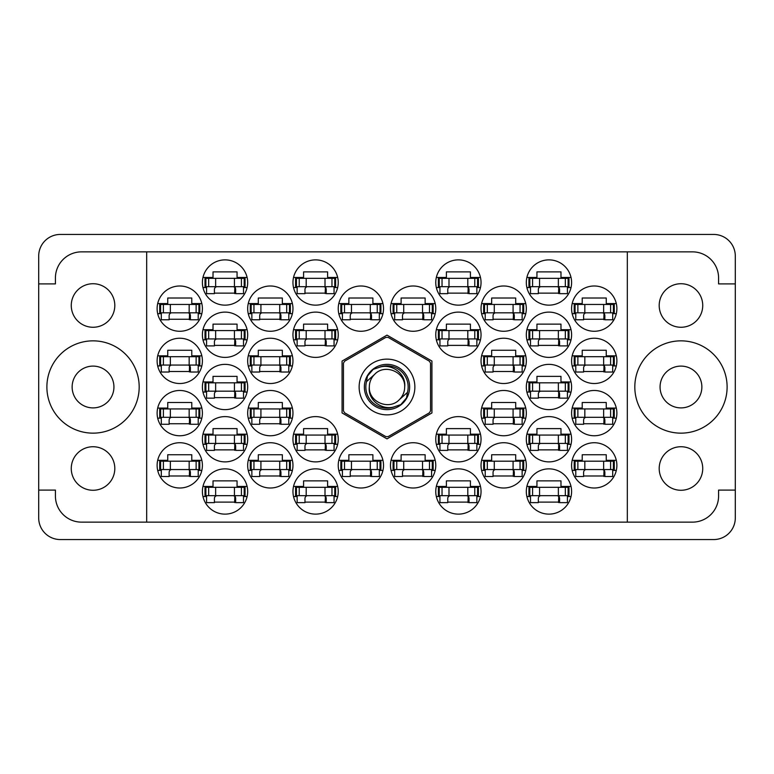 <?xml version="1.0" encoding="UTF-8"?>
<svg xmlns="http://www.w3.org/2000/svg" width="774" height="774" viewBox="0 0 774 774"><rect width="100%" height="100%" fill="white"/><g stroke="black" fill="none" stroke-linecap="round" stroke-linejoin="round"><path stroke-width="1.16" d="M634.815 387A46.15 46.15 0 0 0 680.965 433.15A46.15 46.15 0 0 0 727.115 387A46.15 46.15 0 0 0 680.965 340.85A46.15 46.15 0 0 0 634.815 387M46.885 387A46.15 46.15 0 0 0 93.035 433.15A46.15 46.15 0 0 0 139.185 387A46.15 46.15 0 0 0 93.035 340.85A46.15 46.15 0 0 0 46.885 387M71.266 468.502A21.769 21.769 0 0 0 93.035 490.271A21.769 21.769 0 0 0 114.804 468.502A21.769 21.769 0 0 0 93.035 446.733A21.769 21.769 0 0 0 71.266 468.502M71.266 305.498A21.769 21.769 0 0 0 93.035 327.267A21.769 21.769 0 0 0 114.804 305.498A21.769 21.769 0 0 0 93.035 283.729A21.769 21.769 0 0 0 71.266 305.498M702.734 468.502A21.769 21.769 0 0 1 680.965 490.271A21.769 21.769 0 0 1 659.196 468.502A21.769 21.769 0 0 1 680.965 446.733A21.769 21.769 0 0 1 702.734 468.502M660.067 387A20.898 20.898 0 0 0 680.965 407.898A20.898 20.898 0 0 0 701.863 387A20.898 20.898 0 0 0 680.965 366.102A20.898 20.898 0 0 0 660.067 387M702.734 305.498A21.769 21.769 0 0 1 680.965 327.267A21.769 21.769 0 0 1 659.196 305.498A21.769 21.769 0 0 1 680.965 283.729A21.769 21.769 0 0 1 702.734 305.498M571.599 465.368A22.639 22.639 0 0 0 594.239 488.007A22.639 22.639 0 0 0 616.878 465.368A22.639 22.639 0 0 0 594.239 442.728A22.639 22.639 0 0 0 571.599 465.368M526.32 491.49A22.639 22.639 0 0 0 548.96 514.13A22.639 22.639 0 0 0 571.599 491.49A22.639 22.639 0 0 0 548.96 468.851A22.639 22.639 0 0 0 526.32 491.49M481.041 360.877A22.639 22.639 0 0 0 503.681 383.517A22.639 22.639 0 0 0 526.32 360.877A22.639 22.639 0 0 0 503.681 338.238A22.639 22.639 0 0 0 481.041 360.877M571.599 360.877A22.639 22.639 0 0 0 594.239 383.517A22.639 22.639 0 0 0 616.878 360.877A22.639 22.639 0 0 0 594.239 338.238A22.639 22.639 0 0 0 571.599 360.877M435.762 491.49A22.639 22.639 0 0 0 458.401 514.13A22.639 22.639 0 0 0 481.041 491.49A22.639 22.639 0 0 0 458.401 468.851A22.639 22.639 0 0 0 435.762 491.49M526.32 439.245A22.639 22.639 0 0 0 548.96 461.885A22.639 22.639 0 0 0 571.599 439.245A22.639 22.639 0 0 0 548.96 416.606A22.639 22.639 0 0 0 526.32 439.245M435.762 439.245A22.639 22.639 0 0 0 458.401 461.885A22.639 22.639 0 0 0 481.041 439.245A22.639 22.639 0 0 0 458.401 416.606A22.639 22.639 0 0 0 435.762 439.245M526.32 387A22.639 22.639 0 0 0 548.96 409.639A22.639 22.639 0 0 0 571.599 387A22.639 22.639 0 0 0 548.96 364.361A22.639 22.639 0 0 0 526.32 387M390.483 308.632A22.639 22.639 0 0 0 413.123 331.272A22.639 22.639 0 0 0 435.762 308.632A22.639 22.639 0 0 0 413.123 285.993A22.639 22.639 0 0 0 390.483 308.632M481.041 465.368A22.639 22.639 0 0 0 503.681 488.007A22.639 22.639 0 0 0 526.32 465.368A22.639 22.639 0 0 0 503.681 442.728A22.639 22.639 0 0 0 481.041 465.368M390.483 465.368A22.639 22.639 0 0 0 413.123 488.007A22.639 22.639 0 0 0 435.762 465.368A22.639 22.639 0 0 0 413.123 442.728A22.639 22.639 0 0 0 390.483 465.368M571.599 413.123A22.639 22.639 0 0 0 594.239 435.762A22.639 22.639 0 0 0 616.878 413.123A22.639 22.639 0 0 0 594.239 390.483A22.639 22.639 0 0 0 571.599 413.123M481.041 413.123A22.639 22.639 0 0 0 503.681 435.762A22.639 22.639 0 0 0 526.32 413.123A22.639 22.639 0 0 0 503.681 390.483A22.639 22.639 0 0 0 481.041 413.123M481.041 308.632A22.639 22.639 0 0 0 503.681 331.272A22.639 22.639 0 0 0 526.32 308.632A22.639 22.639 0 0 0 503.681 285.993A22.639 22.639 0 0 0 481.041 308.632M435.762 334.755A22.639 22.639 0 0 0 458.401 357.394A22.639 22.639 0 0 0 481.041 334.755A22.639 22.639 0 0 0 458.401 312.116A22.639 22.639 0 0 0 435.762 334.755M526.32 334.755A22.639 22.639 0 0 0 548.96 357.394A22.639 22.639 0 0 0 571.599 334.755A22.639 22.639 0 0 0 548.96 312.116A22.639 22.639 0 0 0 526.32 334.755M435.762 282.51A22.639 22.639 0 0 0 458.401 305.149A22.639 22.639 0 0 0 481.041 282.51A22.639 22.639 0 0 0 458.401 259.871A22.639 22.639 0 0 0 435.762 282.51M526.32 282.51A22.639 22.639 0 0 0 548.96 305.149A22.639 22.639 0 0 0 571.599 282.51A22.639 22.639 0 0 0 548.96 259.871A22.639 22.639 0 0 0 526.32 282.51M571.599 308.632A22.639 22.639 0 0 0 594.239 331.272A22.639 22.639 0 0 0 616.878 308.632A22.639 22.639 0 0 0 594.239 285.993A22.639 22.639 0 0 0 571.599 308.632M157.122 308.632A22.639 22.639 0 0 0 179.762 331.272A22.639 22.639 0 0 0 202.401 308.632A22.639 22.639 0 0 0 179.762 285.993A22.639 22.639 0 0 0 157.122 308.632M202.401 282.51A22.639 22.639 0 0 0 225.041 305.149A22.639 22.639 0 0 0 247.68 282.51A22.639 22.639 0 0 0 225.041 259.871A22.639 22.639 0 0 0 202.401 282.51M297.139 287.56L293.53 287.56A22.639 22.639 0 0 0 337.667 287.56L334.058 287.56M292.959 282.51A22.639 22.639 0 0 0 315.599 305.149A22.639 22.639 0 0 0 338.238 282.51A22.639 22.639 0 0 0 315.599 259.871A22.639 22.639 0 0 0 292.959 282.51M202.401 334.755A22.639 22.639 0 0 0 225.041 357.394A22.639 22.639 0 0 0 247.68 334.755A22.639 22.639 0 0 0 225.041 312.116A22.639 22.639 0 0 0 202.401 334.755M292.959 334.755A22.639 22.639 0 0 0 315.599 357.394A22.639 22.639 0 0 0 338.238 334.755A22.639 22.639 0 0 0 315.599 312.116A22.639 22.639 0 0 0 292.959 334.755M247.68 308.632A22.639 22.639 0 0 0 270.32 331.272A22.639 22.639 0 0 0 292.959 308.632A22.639 22.639 0 0 0 270.32 285.993A22.639 22.639 0 0 0 247.68 308.632M247.68 413.123A22.639 22.639 0 0 0 270.32 435.762A22.639 22.639 0 0 0 292.959 413.123A22.639 22.639 0 0 0 270.32 390.483A22.639 22.639 0 0 0 247.68 413.123M157.122 413.123A22.639 22.639 0 0 0 179.762 435.762A22.639 22.639 0 0 0 202.401 413.123A22.639 22.639 0 0 0 179.762 390.483A22.639 22.639 0 0 0 157.122 413.123M338.238 465.368A22.639 22.639 0 0 0 360.877 488.007A22.639 22.639 0 0 0 383.517 465.368A22.639 22.639 0 0 0 360.877 442.728A22.639 22.639 0 0 0 338.238 465.368M247.68 465.368A22.639 22.639 0 0 0 270.32 488.007A22.639 22.639 0 0 0 292.959 465.368A22.639 22.639 0 0 0 270.32 442.728A22.639 22.639 0 0 0 247.68 465.368M338.238 308.632A22.639 22.639 0 0 0 360.877 331.272A22.639 22.639 0 0 0 383.517 308.632A22.639 22.639 0 0 0 360.877 285.993A22.639 22.639 0 0 0 338.238 308.632M202.401 387A22.639 22.639 0 0 0 225.041 409.639A22.639 22.639 0 0 0 247.68 387A22.639 22.639 0 0 0 225.041 364.361A22.639 22.639 0 0 0 202.401 387M297.139 444.295L293.53 444.295A22.639 22.639 0 0 0 337.667 444.295L334.058 444.295M292.959 439.245A22.639 22.639 0 0 0 315.599 461.885A22.639 22.639 0 0 0 338.238 439.245A22.639 22.639 0 0 0 315.599 416.606A22.639 22.639 0 0 0 292.959 439.245M202.401 439.245A22.639 22.639 0 0 0 225.041 461.885A22.639 22.639 0 0 0 247.68 439.245A22.639 22.639 0 0 0 225.041 416.606A22.639 22.639 0 0 0 202.401 439.245M297.139 496.54L293.53 496.54A22.639 22.639 0 0 0 337.667 496.54L334.058 496.54M292.959 491.49A22.639 22.639 0 0 0 315.599 514.13A22.639 22.639 0 0 0 338.238 491.49A22.639 22.639 0 0 0 315.599 468.851A22.639 22.639 0 0 0 292.959 491.49M157.122 360.877A22.639 22.639 0 0 0 179.762 383.517A22.639 22.639 0 0 0 202.401 360.877A22.639 22.639 0 0 0 179.762 338.238A22.639 22.639 0 0 0 157.122 360.877M247.68 360.877A22.639 22.639 0 0 0 270.32 383.517A22.639 22.639 0 0 0 292.959 360.877A22.639 22.639 0 0 0 270.32 338.238A22.639 22.639 0 0 0 247.68 360.877M202.401 491.49A22.639 22.639 0 0 0 225.041 514.13A22.639 22.639 0 0 0 247.68 491.49A22.639 22.639 0 0 0 225.041 468.851A22.639 22.639 0 0 0 202.401 491.49M157.122 465.368A22.639 22.639 0 0 0 179.762 488.007A22.639 22.639 0 0 0 202.401 465.368A22.639 22.639 0 0 0 179.762 442.728A22.639 22.639 0 0 0 157.122 465.368M113.933 387A20.898 20.898 0 0 1 93.035 407.898A20.898 20.898 0 0 1 72.137 387A20.898 20.898 0 0 1 93.035 366.102A20.898 20.898 0 0 1 113.933 387M38.7 256.039L38.7 517.961A21.595 21.595 0 0 0 60.295 539.555L713.705 539.555A21.595 21.595 0 0 0 735.3 517.961L735.3 256.039A21.595 21.595 0 0 0 713.705 234.445L60.295 234.445A21.595 21.595 0 0 0 38.7 256.039M201.83 460.317L191.778 460.317L191.778 454.744L167.745 454.744L167.745 460.317L157.693 460.317M198.221 470.418L201.83 470.418M157.693 470.418L161.302 470.418M337.667 486.44A22.639 22.639 0 0 0 293.53 486.44L303.582 486.44L303.582 480.867L327.615 480.867L327.615 486.44L337.667 486.44M337.667 277.46A22.639 22.639 0 0 0 293.53 277.46L303.582 277.46L303.582 271.887L327.615 271.887L327.615 277.46L337.667 277.46M525.749 408.072L515.697 408.072L515.697 402.499L491.664 402.499L491.664 408.072L481.612 408.072M522.14 418.173L525.749 418.173M481.612 418.173L485.221 418.173M616.307 408.072L606.255 408.072L606.255 402.499L582.222 402.499L582.222 408.072L572.17 408.072M612.698 418.173L616.307 418.173M572.17 418.173L575.779 418.173M435.191 460.317L425.139 460.317L425.139 454.744L401.106 454.744L401.106 460.317L391.054 460.317M431.582 470.418L435.191 470.418M391.054 470.418L394.663 470.418M525.749 303.582L515.697 303.582L515.697 298.009L491.664 298.009L491.664 303.582L481.612 303.582M522.14 313.683L525.749 313.683M481.612 313.683L485.221 313.683M480.47 329.705L470.418 329.705L470.418 324.132L446.385 324.132L446.385 329.705L436.333 329.705M476.861 339.805L480.47 339.805M436.333 339.805L439.942 339.805M616.307 303.582L606.255 303.582L606.255 298.009L582.222 298.009L582.222 303.582L572.17 303.582M612.698 313.683L616.307 313.683M572.17 313.683L575.779 313.683M571.028 277.46L560.976 277.46L560.976 271.887L536.943 271.887L536.943 277.46L526.891 277.46M567.419 287.56L571.028 287.56M526.891 287.56L530.5 287.56M480.47 277.46L470.418 277.46L470.418 271.887L446.385 271.887L446.385 277.46L436.333 277.46M476.861 287.56L480.47 287.56M436.333 287.56L439.942 287.56M571.028 329.705L560.976 329.705L560.976 324.132L536.943 324.132L536.943 329.705L526.891 329.705M567.419 339.805L571.028 339.805M526.891 339.805L530.5 339.805M480.47 486.44L470.418 486.44L470.418 480.867L446.385 480.867L446.385 486.44L436.333 486.44M476.861 496.54L480.47 496.54M436.333 496.54L439.942 496.54M616.307 355.827L606.255 355.827L606.255 350.254L582.222 350.254L582.222 355.827L572.17 355.827M612.698 365.928L616.307 365.928M572.17 365.928L575.779 365.928M525.749 355.827L515.697 355.827L515.697 350.254L491.664 350.254L491.664 355.827L481.612 355.827M522.14 365.928L525.749 365.928M481.612 365.928L485.221 365.928M571.028 486.44L560.976 486.44L560.976 480.867L536.943 480.867L536.943 486.44L526.891 486.44M567.419 496.54L571.028 496.54M526.891 496.54L530.5 496.54M616.307 460.317L606.255 460.317L606.255 454.744L582.222 454.744L582.222 460.317L572.17 460.317M612.698 470.418L616.307 470.418M572.17 470.418L575.779 470.418M525.749 460.317L515.697 460.317L515.697 454.744L491.664 454.744L491.664 460.317L481.612 460.317M522.14 470.418L525.749 470.418M481.612 470.418L485.221 470.418M435.191 303.582L425.139 303.582L425.139 298.009L401.106 298.009L401.106 303.582L391.054 303.582M431.582 313.683L435.191 313.683M391.054 313.683L394.663 313.683M571.028 381.95L560.976 381.95L560.976 376.377L536.943 376.377L536.943 381.95L526.891 381.95M567.419 392.05L571.028 392.05M526.891 392.05L530.5 392.05M480.47 434.195L470.418 434.195L470.418 428.622L446.385 428.622L446.385 434.195L436.333 434.195M476.861 444.295L480.47 444.295M436.333 444.295L439.942 444.295M571.028 434.195L560.976 434.195L560.976 428.622L536.943 428.622L536.943 434.195L526.891 434.195M567.419 444.295L571.028 444.295M526.891 444.295L530.5 444.295M247.109 434.195L237.057 434.195L237.057 428.622L213.024 428.622L213.024 434.195L202.972 434.195M243.5 444.295L247.109 444.295M202.972 444.295L206.581 444.295M337.667 434.195L327.615 434.195L327.615 428.622L303.582 428.622L303.582 434.195L293.53 434.195M292.388 460.317L282.336 460.317L282.336 454.744L258.303 454.744L258.303 460.317L248.251 460.317M288.779 470.418L292.388 470.418M248.251 470.418L251.86 470.418M382.946 303.582L372.894 303.582L372.894 298.009L348.861 298.009L348.861 303.582L338.809 303.582M379.337 313.683L382.946 313.683M338.809 313.683L342.418 313.683M247.109 381.95L237.057 381.95L237.057 376.377L213.024 376.377L213.024 381.95L202.972 381.95M243.5 392.05L247.109 392.05M202.972 392.05L206.581 392.05M247.109 486.44L237.057 486.44L237.057 480.867L213.024 480.867L213.024 486.44L202.972 486.44M243.5 496.54L247.109 496.54M202.972 496.54L206.581 496.54M292.388 355.827L282.336 355.827L282.336 350.254L258.303 350.254L258.303 355.827L248.251 355.827M288.779 365.928L292.388 365.928M248.251 365.928L251.86 365.928M201.83 355.827L191.778 355.827L191.778 350.254L167.745 350.254L167.745 355.827L157.693 355.827M198.221 365.928L201.83 365.928M157.693 365.928L161.302 365.928M201.83 303.582L191.778 303.582L191.778 298.009L167.745 298.009L167.745 303.582L157.693 303.582M198.221 313.683L201.83 313.683M157.693 313.683L161.302 313.683M247.109 277.46L237.057 277.46L237.057 271.887L213.024 271.887L213.024 277.46L202.972 277.46M243.5 287.56L247.109 287.56M202.972 287.56L206.581 287.56M247.109 329.705L237.057 329.705L237.057 324.132L213.024 324.132L213.024 329.705L202.972 329.705M243.5 339.805L247.109 339.805M202.972 339.805L206.581 339.805M337.667 329.705L327.615 329.705L327.615 324.132L303.582 324.132L303.582 329.705L293.53 329.705M334.058 339.805L337.667 339.805M293.53 339.805L297.139 339.805M382.946 460.317L372.894 460.317L372.894 454.744L348.861 454.744L348.861 460.317L338.809 460.317M379.337 470.418L382.946 470.418M338.809 470.418L342.418 470.418M201.83 408.072L191.778 408.072L191.778 402.499L167.745 402.499L167.745 408.072L157.693 408.072M198.221 418.173L201.83 418.173M157.693 418.173L161.302 418.173M292.388 408.072L282.336 408.072L282.336 402.499L258.303 402.499L258.303 408.072L248.251 408.072M288.779 418.173L292.388 418.173M248.251 418.173L251.86 418.173M292.388 303.582L282.336 303.582L282.336 298.009L258.303 298.009L258.303 303.582L248.251 303.582M288.779 313.683L292.388 313.683M248.251 313.683L251.86 313.683M214.417 502.113L235.664 502.113M259.696 371.501L280.943 371.501M169.138 371.501L190.385 371.501M304.975 502.113L326.222 502.113M214.417 449.868L235.664 449.868M304.975 449.868L326.222 449.868M214.417 397.623L235.664 397.623M350.254 319.256L371.501 319.256M259.696 475.991L280.943 475.991M350.254 475.991L371.501 475.991M169.138 423.746L190.385 423.746M259.696 423.746L280.943 423.746M259.696 319.256L280.943 319.256M304.975 345.378L326.222 345.378M214.417 345.378L235.664 345.378M304.975 293.133L326.222 293.133M214.417 293.133L235.664 293.133M169.138 319.256L190.385 319.256M583.615 319.256L604.862 319.256M538.336 293.133L559.583 293.133M447.778 293.133L469.025 293.133M538.336 345.378L559.583 345.378M447.778 345.378L469.025 345.378M493.057 319.256L514.304 319.256M493.057 423.746L514.304 423.746M583.615 423.746L604.862 423.746M402.499 475.991L423.746 475.991M493.057 475.991L514.304 475.991M402.499 319.256L423.746 319.256M538.336 397.623L559.583 397.623M447.778 449.868L469.025 449.868M538.336 449.868L559.583 449.868M447.778 502.113L469.025 502.113M583.615 371.501L604.862 371.501M493.057 371.501L514.304 371.501M538.336 502.113L559.583 502.113M583.615 475.991L604.862 475.991M169.138 475.991L190.385 475.991M146.673 251.86L627.327 251.86L627.327 522.14L146.673 522.14L146.673 251.86L81.541 251.86A26.123 26.123 0 0 0 55.418 277.982L55.418 283.903L38.7 283.903M146.673 522.14L81.541 522.14A26.123 26.123 0 0 1 55.418 496.018L55.418 490.097L38.7 490.097M387 335.123L342.069 361.061L342.069 412.939L387 438.877L431.931 412.939L431.931 361.061L387 335.123M627.327 251.86L692.459 251.86A26.123 26.123 0 0 1 718.582 277.982L718.582 283.903L735.3 283.903M627.327 522.14L692.459 522.14A26.123 26.123 0 0 0 718.582 496.018L718.582 490.097L735.3 490.097M575.082 312.812L614.266 312.812L614.266 304.453L574.211 304.453L574.211 312.812L575.082 312.812L575.082 304.453M613.395 312.812L613.395 304.453M612.698 312.812L612.698 319.778L604.862 319.778L604.862 315.599A2.786 2.786 0 0 0 602.075 312.812M575.779 312.812L575.779 319.778L583.615 319.778L583.615 315.599A2.786 2.786 0 0 1 586.402 312.812M604.03 312.812L603.817 319.701M604.494 313.257L604.175 319.256M205.884 495.67L245.068 495.67L245.068 487.31L205.013 487.31L205.013 495.67L205.884 495.67L205.884 487.31M244.197 495.67L244.197 487.31M243.5 495.67L243.5 502.636L235.664 502.636L235.664 498.456A2.786 2.786 0 0 0 232.877 495.67M206.581 495.67L206.581 502.636L214.417 502.636L214.417 498.456A2.786 2.786 0 0 1 217.204 495.67M234.832 495.67L234.619 502.558M235.296 496.115L234.977 502.113M251.163 365.057L290.347 365.057L290.347 356.698L250.292 356.698L250.292 365.057L251.163 365.057L251.163 356.698M289.476 365.057L289.476 356.698M288.779 365.057L288.779 372.023L280.943 372.023L280.943 367.844A2.786 2.786 0 0 0 278.156 365.057M251.86 365.057L251.86 372.023L259.696 372.023L259.696 367.844A2.786 2.786 0 0 1 262.483 365.057M280.111 365.057L279.898 371.946M280.575 365.502L280.256 371.501M160.605 365.057L199.789 365.057L199.789 356.698L159.734 356.698L159.734 365.057L160.605 365.057L160.605 356.698M198.918 365.057L198.918 356.698M198.221 365.057L198.221 372.023L190.385 372.023L190.385 367.844A2.786 2.786 0 0 0 187.598 365.057M161.302 365.057L161.302 372.023L169.138 372.023L169.138 367.844A2.786 2.786 0 0 1 171.925 365.057M189.553 365.057L189.34 371.946M190.017 365.502L189.698 371.501M296.442 495.67L335.626 495.67L335.626 487.31L295.571 487.31L295.571 495.67L296.442 495.67L296.442 487.31M334.755 495.67L334.755 487.31M334.058 495.67L334.058 502.636L326.222 502.636L326.222 498.456A2.786 2.786 0 0 0 323.435 495.67M297.139 495.67L297.139 502.636L304.975 502.636L304.975 498.456A2.786 2.786 0 0 1 307.762 495.67M325.39 495.67L325.177 502.558M325.854 496.115L325.535 502.113M205.884 443.425L245.068 443.425L245.068 435.065L205.013 435.065L205.013 443.425L205.884 443.425L205.884 435.065M244.197 443.425L244.197 435.065M243.5 443.425L243.5 450.391L235.664 450.391L235.664 446.211A2.786 2.786 0 0 0 232.877 443.425M206.581 443.425L206.581 450.391L214.417 450.391L214.417 446.211A2.786 2.786 0 0 1 217.204 443.425M234.832 443.425L234.619 450.313M235.296 443.87L234.977 449.868M296.442 443.425L335.626 443.425L335.626 435.065L295.571 435.065L295.571 443.425L296.442 443.425L296.442 435.065M334.755 443.425L334.755 435.065M334.058 443.425L334.058 450.391L326.222 450.391L326.222 446.211A2.786 2.786 0 0 0 323.435 443.425M297.139 443.425L297.139 450.391L304.975 450.391L304.975 446.211A2.786 2.786 0 0 1 307.762 443.425M325.39 443.425L325.177 450.313M325.854 443.87L325.535 449.868M205.884 391.18L245.068 391.18L245.068 382.82L205.013 382.82L205.013 391.18L205.884 391.18L205.884 382.82M244.197 391.18L244.197 382.82M243.5 391.18L243.5 398.146L235.664 398.146L235.664 393.966A2.786 2.786 0 0 0 232.877 391.18M206.581 391.18L206.581 398.146L214.417 398.146L214.417 393.966A2.786 2.786 0 0 1 217.204 391.18M234.832 391.18L234.619 398.068M235.296 391.625L234.977 397.623M341.721 312.812L380.905 312.812L380.905 304.453L340.85 304.453L340.85 312.812L341.721 312.812L341.721 304.453M380.034 312.812L380.034 304.453M379.337 312.812L379.337 319.778L371.501 319.778L371.501 315.599A2.786 2.786 0 0 0 368.714 312.812M342.418 312.812L342.418 319.778L350.254 319.778L350.254 315.599A2.786 2.786 0 0 1 353.041 312.812M370.669 312.812L370.456 319.701M371.133 313.257L370.814 319.256M251.163 469.547L290.347 469.547L290.347 461.188L250.292 461.188L250.292 469.547L251.163 469.547L251.163 461.188M289.476 469.547L289.476 461.188M288.779 469.547L288.779 476.513L280.943 476.513L280.943 472.334A2.786 2.786 0 0 0 278.156 469.547M251.86 469.547L251.86 476.513L259.696 476.513L259.696 472.334A2.786 2.786 0 0 1 262.483 469.547M280.111 469.547L279.898 476.436M280.575 469.992L280.256 475.991M341.721 469.547L380.905 469.547L380.905 461.188L340.85 461.188L340.85 469.547L341.721 469.547L341.721 461.188M380.034 469.547L380.034 461.188M379.337 469.547L379.337 476.513L371.501 476.513L371.501 472.334A2.786 2.786 0 0 0 368.714 469.547M342.418 469.547L342.418 476.513L350.254 476.513L350.254 472.334A2.786 2.786 0 0 1 353.041 469.547M370.669 469.547L370.456 476.436M371.133 469.992L370.814 475.991M160.605 417.302L199.789 417.302L199.789 408.943L159.734 408.943L159.734 417.302L160.605 417.302L160.605 408.943M198.918 417.302L198.918 408.943M198.221 417.302L198.221 424.268L190.385 424.268L190.385 420.089A2.786 2.786 0 0 0 187.598 417.302M161.302 417.302L161.302 424.268L169.138 424.268L169.138 420.089A2.786 2.786 0 0 1 171.925 417.302M189.553 417.302L189.34 424.191M190.017 417.747L189.698 423.746M251.163 417.302L290.347 417.302L290.347 408.943L250.292 408.943L250.292 417.302L251.163 417.302L251.163 408.943M289.476 417.302L289.476 408.943M288.779 417.302L288.779 424.268L280.943 424.268L280.943 420.089A2.786 2.786 0 0 0 278.156 417.302M251.86 417.302L251.86 424.268L259.696 424.268L259.696 420.089A2.786 2.786 0 0 1 262.483 417.302M280.111 417.302L279.898 424.191M280.575 417.747L280.256 423.746M251.163 312.812L290.347 312.812L290.347 304.453L250.292 304.453L250.292 312.812L251.163 312.812L251.163 304.453M289.476 312.812L289.476 304.453M288.779 312.812L288.779 319.778L280.943 319.778L280.943 315.599A2.786 2.786 0 0 0 278.156 312.812M251.86 312.812L251.86 319.778L259.696 319.778L259.696 315.599A2.786 2.786 0 0 1 262.483 312.812M280.111 312.812L279.898 319.701M280.575 313.257L280.256 319.256M296.442 338.935L335.626 338.935L335.626 330.575L295.571 330.575L295.571 338.935L296.442 338.935L296.442 330.575M334.755 338.935L334.755 330.575M334.058 338.935L334.058 345.901L326.222 345.901L326.222 341.721A2.786 2.786 0 0 0 323.435 338.935M297.139 338.935L297.139 345.901L304.975 345.901L304.975 341.721A2.786 2.786 0 0 1 307.762 338.935M325.39 338.935L325.177 345.823M325.854 339.38L325.535 345.378M205.884 338.935L245.068 338.935L245.068 330.575L205.013 330.575L205.013 338.935L205.884 338.935L205.884 330.575M244.197 338.935L244.197 330.575M243.5 338.935L243.5 345.901L235.664 345.901L235.664 341.721A2.786 2.786 0 0 0 232.877 338.935M206.581 338.935L206.581 345.901L214.417 345.901L214.417 341.721A2.786 2.786 0 0 1 217.204 338.935M234.832 338.935L234.619 345.823M235.296 339.38L234.977 345.378M296.442 286.69L335.626 286.69L335.626 278.33L295.571 278.33L295.571 286.69L296.442 286.69L296.442 278.33M334.755 286.69L334.755 278.33M334.058 286.69L334.058 293.656L326.222 293.656L326.222 289.476A2.786 2.786 0 0 0 323.435 286.69M297.139 286.69L297.139 293.656L304.975 293.656L304.975 289.476A2.786 2.786 0 0 1 307.762 286.69M325.39 286.69L325.177 293.578M325.854 287.135L325.535 293.133M205.884 286.69L245.068 286.69L245.068 278.33L205.013 278.33L205.013 286.69L205.884 286.69L205.884 278.33M244.197 286.69L244.197 278.33M243.5 286.69L243.5 293.656L235.664 293.656L235.664 289.476A2.786 2.786 0 0 0 232.877 286.69M206.581 286.69L206.581 293.656L214.417 293.656L214.417 289.476A2.786 2.786 0 0 1 217.204 286.69M234.832 286.69L234.619 293.578M235.296 287.135L234.977 293.133M160.605 312.812L199.789 312.812L199.789 304.453L159.734 304.453L159.734 312.812L160.605 312.812L160.605 304.453M198.918 312.812L198.918 304.453M198.221 312.812L198.221 319.778L190.385 319.778L190.385 315.599A2.786 2.786 0 0 0 187.598 312.812M161.302 312.812L161.302 319.778L169.138 319.778L169.138 315.599A2.786 2.786 0 0 1 171.925 312.812M189.553 312.812L189.34 319.701M190.017 313.257L189.698 319.256M160.605 469.547L199.789 469.547L199.789 461.188L159.734 461.188L159.734 469.547L160.605 469.547L160.605 461.188M198.918 469.547L198.918 461.188M198.221 469.547L198.221 476.513L190.385 476.513L190.385 472.334A2.786 2.786 0 0 0 187.598 469.547M161.302 469.547L161.302 476.513L169.138 476.513L169.138 472.334A2.786 2.786 0 0 1 171.925 469.547M189.553 469.547L189.34 476.436M190.017 469.992L189.698 475.991M529.803 286.69L568.987 286.69L568.987 278.33L528.932 278.33L528.932 286.69L529.803 286.69L529.803 278.33M568.116 286.69L568.116 278.33M567.419 286.69L567.419 293.656L559.583 293.656L559.583 289.476A2.786 2.786 0 0 0 556.796 286.69M530.5 286.69L530.5 293.656L538.336 293.656L538.336 289.476A2.786 2.786 0 0 1 541.123 286.69M558.751 286.69L558.538 293.578M559.215 287.135L558.896 293.133M439.245 286.69L478.429 286.69L478.429 278.33L438.374 278.33L438.374 286.69L439.245 286.69L439.245 278.33M477.558 286.69L477.558 278.33M476.861 286.69L476.861 293.656L469.025 293.656L469.025 289.476A2.786 2.786 0 0 0 466.238 286.69M439.942 286.69L439.942 293.656L447.778 293.656L447.778 289.476A2.786 2.786 0 0 1 450.565 286.69M468.193 286.69L467.98 293.578M468.657 287.135L468.338 293.133M529.803 338.935L568.987 338.935L568.987 330.575L528.932 330.575L528.932 338.935L529.803 338.935L529.803 330.575M568.116 338.935L568.116 330.575M567.419 338.935L567.419 345.901L559.583 345.901L559.583 341.721A2.786 2.786 0 0 0 556.796 338.935M530.5 338.935L530.5 345.901L538.336 345.901L538.336 341.721A2.786 2.786 0 0 1 541.123 338.935M558.751 338.935L558.538 345.823M559.215 339.38L558.896 345.378M439.245 338.935L478.429 338.935L478.429 330.575L438.374 330.575L438.374 338.935L439.245 338.935L439.245 330.575M477.558 338.935L477.558 330.575M476.861 338.935L476.861 345.901L469.025 345.901L469.025 341.721A2.786 2.786 0 0 0 466.238 338.935M439.942 338.935L439.942 345.901L447.778 345.901L447.778 341.721A2.786 2.786 0 0 1 450.565 338.935M468.193 338.935L467.98 345.823M468.657 339.38L468.338 345.378M484.524 312.812L523.708 312.812L523.708 304.453L483.653 304.453L483.653 312.812L484.524 312.812L484.524 304.453M522.837 312.812L522.837 304.453M522.14 312.812L522.14 319.778L514.304 319.778L514.304 315.599A2.786 2.786 0 0 0 511.517 312.812M485.221 312.812L485.221 319.778L493.057 319.778L493.057 315.599A2.786 2.786 0 0 1 495.844 312.812M513.472 312.812L513.259 319.701M513.936 313.257L513.617 319.256M484.524 417.302L523.708 417.302L523.708 408.943L483.653 408.943L483.653 417.302L484.524 417.302L484.524 408.943M522.837 417.302L522.837 408.943M522.14 417.302L522.14 424.268L514.304 424.268L514.304 420.089A2.786 2.786 0 0 0 511.517 417.302M485.221 417.302L485.221 424.268L493.057 424.268L493.057 420.089A2.786 2.786 0 0 1 495.844 417.302M513.472 417.302L513.259 424.191M513.936 417.747L513.617 423.746M575.082 417.302L614.266 417.302L614.266 408.943L574.211 408.943L574.211 417.302L575.082 417.302L575.082 408.943M613.395 417.302L613.395 408.943M612.698 417.302L612.698 424.268L604.862 424.268L604.862 420.089A2.786 2.786 0 0 0 602.075 417.302M575.779 417.302L575.779 424.268L583.615 424.268L583.615 420.089A2.786 2.786 0 0 1 586.402 417.302M604.03 417.302L603.817 424.191M604.494 417.747L604.175 423.746M393.966 469.547L433.15 469.547L433.15 461.188L393.095 461.188L393.095 469.547L393.966 469.547L393.966 461.188M432.279 469.547L432.279 461.188M431.582 469.547L431.582 476.513L423.746 476.513L423.746 472.334A2.786 2.786 0 0 0 420.959 469.547M394.663 469.547L394.663 476.513L402.499 476.513L402.499 472.334A2.786 2.786 0 0 1 405.286 469.547M422.914 469.547L422.701 476.436M423.378 469.992L423.059 475.991M484.524 469.547L523.708 469.547L523.708 461.188L483.653 461.188L483.653 469.547L484.524 469.547L484.524 461.188M522.837 469.547L522.837 461.188M522.14 469.547L522.14 476.513L514.304 476.513L514.304 472.334A2.786 2.786 0 0 0 511.517 469.547M485.221 469.547L485.221 476.513L493.057 476.513L493.057 472.334A2.786 2.786 0 0 1 495.844 469.547M513.472 469.547L513.259 476.436M513.936 469.992L513.617 475.991M393.966 312.812L433.15 312.812L433.15 304.453L393.095 304.453L393.095 312.812L393.966 312.812L393.966 304.453M432.279 312.812L432.279 304.453M431.582 312.812L431.582 319.778L423.746 319.778L423.746 315.599A2.786 2.786 0 0 0 420.959 312.812M394.663 312.812L394.663 319.778L402.499 319.778L402.499 315.599A2.786 2.786 0 0 1 405.286 312.812M422.914 312.812L422.701 319.701M423.378 313.257L423.059 319.256M529.803 391.18L568.987 391.18L568.987 382.82L528.932 382.82L528.932 391.18L529.803 391.18L529.803 382.82M568.116 391.18L568.116 382.82M567.419 391.18L567.419 398.146L559.583 398.146L559.583 393.966A2.786 2.786 0 0 0 556.796 391.18M530.5 391.18L530.5 398.146L538.336 398.146L538.336 393.966A2.786 2.786 0 0 1 541.123 391.18M558.751 391.18L558.538 398.068M559.215 391.625L558.896 397.623M439.245 443.425L478.429 443.425L478.429 435.065L438.374 435.065L438.374 443.425L439.245 443.425L439.245 435.065M477.558 443.425L477.558 435.065M476.861 443.425L476.861 450.391L469.025 450.391L469.025 446.211A2.786 2.786 0 0 0 466.238 443.425M439.942 443.425L439.942 450.391L447.778 450.391L447.778 446.211A2.786 2.786 0 0 1 450.565 443.425M468.193 443.425L467.98 450.313M468.657 443.87L468.338 449.868M529.803 443.425L568.987 443.425L568.987 435.065L528.932 435.065L528.932 443.425L529.803 443.425L529.803 435.065M568.116 443.425L568.116 435.065M567.419 443.425L567.419 450.391L559.583 450.391L559.583 446.211A2.786 2.786 0 0 0 556.796 443.425M530.5 443.425L530.5 450.391L538.336 450.391L538.336 446.211A2.786 2.786 0 0 1 541.123 443.425M558.751 443.425L558.538 450.313M559.215 443.87L558.896 449.868M439.245 495.67L478.429 495.67L478.429 487.31L438.374 487.31L438.374 495.67L439.245 495.67L439.245 487.31M477.558 495.67L477.558 487.31M476.861 495.67L476.861 502.636L469.025 502.636L469.025 498.456A2.786 2.786 0 0 0 466.238 495.67M439.942 495.67L439.942 502.636L447.778 502.636L447.778 498.456A2.786 2.786 0 0 1 450.565 495.67M468.193 495.67L467.98 502.558M468.657 496.115L468.338 502.113M575.082 365.057L614.266 365.057L614.266 356.698L574.211 356.698L574.211 365.057L575.082 365.057L575.082 356.698M613.395 365.057L613.395 356.698M612.698 365.057L612.698 372.023L604.862 372.023L604.862 367.844A2.786 2.786 0 0 0 602.075 365.057M575.779 365.057L575.779 372.023L583.615 372.023L583.615 367.844A2.786 2.786 0 0 1 586.402 365.057M604.03 365.057L603.817 371.946M604.494 365.502L604.175 371.501M484.524 365.057L523.708 365.057L523.708 356.698L483.653 356.698L483.653 365.057L484.524 365.057L484.524 356.698M522.837 365.057L522.837 356.698M522.14 365.057L522.14 372.023L514.304 372.023L514.304 367.844A2.786 2.786 0 0 0 511.517 365.057M485.221 365.057L485.221 372.023L493.057 372.023L493.057 367.844A2.786 2.786 0 0 1 495.844 365.057M513.472 365.057L513.259 371.946M513.936 365.502L513.617 371.501M529.803 495.67L568.987 495.67L568.987 487.31L528.932 487.31L528.932 495.67L529.803 495.67L529.803 487.31M568.116 495.67L568.116 487.31M567.419 495.67L567.419 502.636L559.583 502.636L559.583 498.456A2.786 2.786 0 0 0 556.796 495.67M530.5 495.67L530.5 502.636L538.336 502.636L538.336 498.456A2.786 2.786 0 0 1 541.123 495.67M558.751 495.67L558.538 502.558M559.215 496.115L558.896 502.113M575.082 469.547L614.266 469.547L614.266 461.188L574.211 461.188L574.211 469.547L575.082 469.547L575.082 461.188M613.395 469.547L613.395 461.188M612.698 469.547L612.698 476.513L604.862 476.513L604.862 472.334A2.786 2.786 0 0 0 602.075 469.547M575.779 469.547L575.779 476.513L583.615 476.513L583.615 472.334A2.786 2.786 0 0 1 586.402 469.547M604.03 469.547L603.817 476.436M604.494 469.992L604.175 475.991M359.136 387A27.864 27.864 0 0 0 387 414.864A27.864 27.864 0 0 0 414.864 387A27.864 27.864 0 0 0 387 359.136A27.864 27.864 0 0 0 359.136 387M364.361 387A22.639 22.639 0 0 0 387 409.639A22.639 22.639 0 0 0 409.639 387A22.639 22.639 0 0 0 387 364.361A22.639 22.639 0 0 0 364.361 387M366.537 381.611L374.5 374.5A17.676 17.676 0 0 0 369.324 387C367.582 400.603 383.082 411.362 395.456 406.398L400.797 404.638L406.563 397.884L407.463 392.389A21.159 21.159 0 0 0 378.544 367.602L373.203 369.362L367.437 376.116L366.537 381.611A21.159 21.159 0 0 0 395.456 406.398M374.5 374.5C384.63 363.219 405.489 371.868 404.676 387C406.418 373.397 390.918 362.638 378.544 367.602M407.463 392.389L399.5 399.5A17.676 17.676 0 0 0 404.676 387M399.5 399.5C389.37 410.781 368.511 402.132 369.324 387M388.132 337.377A49.633 49.633 0 0 0 385.868 337.377L344.594 361.206A49.633 49.633 0 0 0 343.463 363.17L343.463 410.83A49.633 49.633 0 0 0 344.594 412.794L385.868 436.623A49.633 49.633 0 0 0 388.132 436.623L429.406 412.794A49.633 49.633 0 0 0 430.538 410.83L430.538 363.17A49.633 49.633 0 0 0 429.406 361.206L388.132 337.377M603.643 312.812L603.643 304.453M610.609 312.812L610.609 304.453M584.834 312.812L584.834 304.453M577.868 312.812L577.868 304.453M234.445 495.67L234.445 487.31M241.411 495.67L241.411 487.31M215.636 495.67L215.636 487.31M208.67 495.67L208.67 487.31M279.724 365.057L279.724 356.698M286.69 365.057L286.69 356.698M260.915 365.057L260.915 356.698M253.949 365.057L253.949 356.698M189.166 365.057L189.166 356.698M196.132 365.057L196.132 356.698M170.357 365.057L170.357 356.698M163.391 365.057L163.391 356.698M325.003 495.67L325.003 487.31M331.969 495.67L331.969 487.31M306.194 495.67L306.194 487.31M299.228 495.67L299.228 487.31M234.445 443.425L234.445 435.065M241.411 443.425L241.411 435.065M215.636 443.425L215.636 435.065M208.67 443.425L208.67 435.065M325.003 443.425L325.003 435.065M331.969 443.425L331.969 435.065M306.194 443.425L306.194 435.065M299.228 443.425L299.228 435.065M234.445 391.18L234.445 382.82M241.411 391.18L241.411 382.82M215.636 391.18L215.636 382.82M208.67 391.18L208.67 382.82M370.282 312.812L370.282 304.453M377.248 312.812L377.248 304.453M351.473 312.812L351.473 304.453M344.507 312.812L344.507 304.453M279.724 469.547L279.724 461.188M286.69 469.547L286.69 461.188M260.915 469.547L260.915 461.188M253.949 469.547L253.949 461.188M370.282 469.547L370.282 461.188M377.248 469.547L377.248 461.188M351.473 469.547L351.473 461.188M344.507 469.547L344.507 461.188M189.166 417.302L189.166 408.943M196.132 417.302L196.132 408.943M170.357 417.302L170.357 408.943M163.391 417.302L163.391 408.943M279.724 417.302L279.724 408.943M286.69 417.302L286.69 408.943M260.915 417.302L260.915 408.943M253.949 417.302L253.949 408.943M279.724 312.812L279.724 304.453M286.69 312.812L286.69 304.453M260.915 312.812L260.915 304.453M253.949 312.812L253.949 304.453M325.003 338.935L325.003 330.575M331.969 338.935L331.969 330.575M306.194 338.935L306.194 330.575M299.228 338.935L299.228 330.575M234.445 338.935L234.445 330.575M241.411 338.935L241.411 330.575M215.636 338.935L215.636 330.575M208.67 338.935L208.67 330.575M325.003 286.69L325.003 278.33M331.969 286.69L331.969 278.33M306.194 286.69L306.194 278.33M299.228 286.69L299.228 278.33M234.445 286.69L234.445 278.33M241.411 286.69L241.411 278.33M215.636 286.69L215.636 278.33M208.67 286.69L208.67 278.33M189.166 312.812L189.166 304.453M196.132 312.812L196.132 304.453M170.357 312.812L170.357 304.453M163.391 312.812L163.391 304.453M189.166 469.547L189.166 461.188M196.132 469.547L196.132 461.188M170.357 469.547L170.357 461.188M163.391 469.547L163.391 461.188M558.364 286.69L558.364 278.33M565.33 286.69L565.33 278.33M539.555 286.69L539.555 278.33M532.589 286.69L532.589 278.33M467.806 286.69L467.806 278.33M474.772 286.69L474.772 278.33M448.997 286.69L448.997 278.33M442.031 286.69L442.031 278.33M558.364 338.935L558.364 330.575M565.33 338.935L565.33 330.575M539.555 338.935L539.555 330.575M532.589 338.935L532.589 330.575M467.806 338.935L467.806 330.575M474.772 338.935L474.772 330.575M448.997 338.935L448.997 330.575M442.031 338.935L442.031 330.575M513.085 312.812L513.085 304.453M520.051 312.812L520.051 304.453M494.276 312.812L494.276 304.453M487.31 312.812L487.31 304.453M513.085 417.302L513.085 408.943M520.051 417.302L520.051 408.943M494.276 417.302L494.276 408.943M487.31 417.302L487.31 408.943M603.643 417.302L603.643 408.943M610.609 417.302L610.609 408.943M584.834 417.302L584.834 408.943M577.868 417.302L577.868 408.943M422.527 469.547L422.527 461.188M429.493 469.547L429.493 461.188M403.718 469.547L403.718 461.188M396.752 469.547L396.752 461.188M513.085 469.547L513.085 461.188M520.051 469.547L520.051 461.188M494.276 469.547L494.276 461.188M487.31 469.547L487.31 461.188M422.527 312.812L422.527 304.453M429.493 312.812L429.493 304.453M403.718 312.812L403.718 304.453M396.752 312.812L396.752 304.453M558.364 391.18L558.364 382.82M565.33 391.18L565.33 382.82M539.555 391.18L539.555 382.82M532.589 391.18L532.589 382.82M467.806 443.425L467.806 435.065M474.772 443.425L474.772 435.065M448.997 443.425L448.997 435.065M442.031 443.425L442.031 435.065M558.364 443.425L558.364 435.065M565.33 443.425L565.33 435.065M539.555 443.425L539.555 435.065M532.589 443.425L532.589 435.065M467.806 495.67L467.806 487.31M474.772 495.67L474.772 487.31M448.997 495.67L448.997 487.31M442.031 495.67L442.031 487.31M603.643 365.057L603.643 356.698M610.609 365.057L610.609 356.698M584.834 365.057L584.834 356.698M577.868 365.057L577.868 356.698M513.085 365.057L513.085 356.698M520.051 365.057L520.051 356.698M494.276 365.057L494.276 356.698M487.31 365.057L487.31 356.698M558.364 495.67L558.364 487.31M565.33 495.67L565.33 487.31M539.555 495.67L539.555 487.31M532.589 495.67L532.589 487.31M603.643 469.547L603.643 461.188M610.609 469.547L610.609 461.188M584.834 469.547L584.834 461.188M577.868 469.547L577.868 461.188"/></g></svg>
